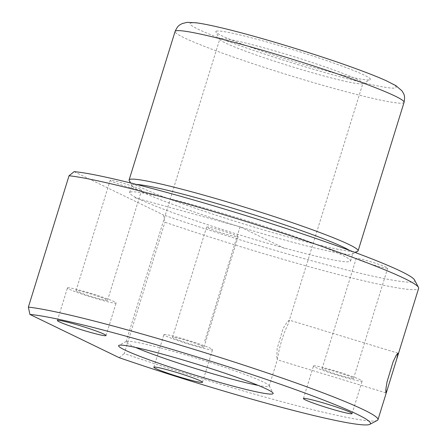 <?xml version="1.0" encoding="UTF-8"?>
<svg xmlns="http://www.w3.org/2000/svg" width="447" height="447" viewBox="0 0 447 447"><rect width="100%" height="100%" fill="white"/><g stroke="black" fill="none" stroke-linecap="round" stroke-linejoin="round"><path stroke-width="0.34" stroke-dasharray="2.23 1.68" d="M397.947 353.175L289.282 320.119L287.069 322.125L283.18 328.266L277.157 348.526L276.799 356.611L277.218 359.779L279.073 350.336C281.504 339.994 284.521 331.244 288.131 324.092L362.903 83.338A74.912 5.096 17.2 0 1 362.634 83.623A74.912 5.096 17.2 0 1 362.556 83.656A74.912 5.096 17.2 0 1 289.438 65.932A74.912 5.096 17.2 0 1 219.846 39.42A74.912 5.096 17.2 0 1 219.784 39.04A74.912 5.096 17.2 0 1 220.125 38.721A74.912 5.096 17.2 0 1 295.685 57.205A74.912 5.096 17.2 0 1 362.903 83.338M289.282 320.119L289.248 321.276M135.558 347.431A74.912 5.096 17.2 0 1 126.076 341.748A74.912 5.096 17.2 0 1 126.345 341.463A74.912 5.096 17.2 0 1 126.423 341.43A74.912 5.096 17.2 0 1 199.541 359.153A74.912 5.096 17.2 0 1 269.133 385.666A74.912 5.096 17.2 0 1 269.195 386.046A74.912 5.096 17.2 0 1 268.854 386.364A74.912 5.096 17.2 0 1 258.165 385.387M216.197 31.212A80.901 5.504 17.2 0 1 300.429 51.997A80.901 5.504 17.2 0 1 370.105 79.706A80.901 5.504 17.2 0 1 370.021 79.739A80.901 5.504 17.2 0 1 291.053 60.602A80.901 5.504 17.2 0 1 215.895 31.966A80.901 5.504 17.2 0 1 216.197 31.212M357.667 251.287A119.857 8.152 17.2 0 1 357.55 251.348A119.857 8.152 17.2 0 1 240.559 222.986A119.857 8.152 17.2 0 1 129.211 180.571M349.56 250.404A115.661 7.867 17.2 0 1 352.856 253.6A115.661 7.867 17.2 0 1 352.437 254.03A115.661 7.867 17.2 0 1 352.325 254.086A115.661 7.867 17.2 0 1 239.424 226.718A115.661 7.867 17.2 0 1 131.977 185.784A115.661 7.867 17.2 0 1 131.882 185.198A115.661 7.867 17.2 0 1 132.413 184.706A115.661 7.867 17.2 0 1 136.408 184.427M130.116 192.132A115.661 7.867 17.2 0 1 246.778 220.667A115.661 7.867 17.2 0 1 350.56 261.026A115.661 7.867 17.2 0 1 350.023 261.512A115.661 7.867 17.2 0 1 233.362 232.971A115.661 7.867 17.2 0 1 129.58 192.618A115.661 7.867 17.2 0 1 130.116 192.132M414.52 279.934A182.778 12.432 17.2 0 1 413.833 281.644A182.778 12.432 17.2 0 1 163.367 214.89L164.921 222.209A188.774 12.84 17.2 0 0 417.761 289.153A188.774 12.84 17.2 0 0 418.632 288.354M74.124 171.659L163.367 214.89M206.693 227.009A16.478 1.123 17.2 0 1 223.316 231.071A16.478 1.123 17.2 0 1 238.106 236.826A16.478 1.123 17.2 0 1 238.027 236.893A16.478 1.123 17.2 0 1 221.405 232.826A16.478 1.123 17.2 0 1 206.62 227.076A16.478 1.123 17.2 0 1 206.693 227.009M141.57 190.171A16.478 1.123 17.2 0 1 124.948 186.103A16.478 1.123 17.2 0 1 110.163 180.353A16.478 1.123 17.2 0 1 110.236 180.286A16.478 1.123 17.2 0 1 126.859 184.348A16.478 1.123 17.2 0 1 141.649 190.098A16.478 1.123 17.2 0 1 141.57 190.171M387.61 268.228A16.478 1.123 17.2 0 1 370.988 264.166A16.478 1.123 17.2 0 1 356.203 258.416A16.478 1.123 17.2 0 1 356.276 258.344A16.478 1.123 17.2 0 1 372.899 262.411A16.478 1.123 17.2 0 1 387.689 268.161A16.478 1.123 17.2 0 1 387.61 268.228M377.29 420.426A188.774 12.84 17.2 0 1 377.1 420.515A188.774 12.84 17.2 0 1 124.26 353.571L164.921 222.209M119.165 357.673L124.26 353.571M164.027 334.546A25.468 1.732 17.2 0 1 189.718 340.826A25.468 1.732 17.2 0 1 212.571 349.716A25.468 1.732 17.2 0 1 212.454 349.822A25.468 1.732 17.2 0 1 186.762 343.536A25.468 1.732 17.2 0 1 163.909 334.652A25.468 1.732 17.2 0 1 164.027 334.546M67.57 287.818A25.468 1.732 17.2 0 1 93.261 294.104A25.468 1.732 17.2 0 1 116.114 302.988A25.468 1.732 17.2 0 1 115.996 303.1A25.468 1.732 17.2 0 1 90.305 296.814A25.468 1.732 17.2 0 1 67.452 287.929A25.468 1.732 17.2 0 1 67.57 287.818M313.61 365.881A25.468 1.732 17.2 0 1 339.301 372.167A25.468 1.732 17.2 0 1 362.154 381.051A25.468 1.732 17.2 0 1 362.036 381.157A25.468 1.732 17.2 0 1 336.345 374.877A25.468 1.732 17.2 0 1 313.492 365.987A25.468 1.732 17.2 0 1 313.61 365.881M203.905 347.123A16.478 1.123 17.2 0 1 187.282 343.061A16.478 1.123 17.2 0 1 172.497 337.306A16.478 1.123 17.2 0 1 172.57 337.239A16.478 1.123 17.2 0 1 189.193 341.307A16.478 1.123 17.2 0 1 203.983 347.056A16.478 1.123 17.2 0 1 203.905 347.123M107.448 300.401A16.478 1.123 17.2 0 1 90.825 296.333A16.478 1.123 17.2 0 1 76.04 290.584A16.478 1.123 17.2 0 1 76.113 290.516A16.478 1.123 17.2 0 1 92.736 294.584A16.478 1.123 17.2 0 1 107.526 300.334A16.478 1.123 17.2 0 1 107.448 300.401M353.488 378.464A16.478 1.123 17.2 0 1 336.865 374.396A16.478 1.123 17.2 0 1 322.08 368.646A16.478 1.123 17.2 0 1 322.153 368.579A16.478 1.123 17.2 0 1 338.776 372.642A16.478 1.123 17.2 0 1 353.566 378.391A16.478 1.123 17.2 0 1 353.488 378.464M284.622 248.403L240.067 226.819L134.569 197.647M240.067 226.819L204.709 341.05M190.562 23.121A107.872 7.336 17.2 0 1 303.44 51.019A107.872 7.336 17.2 0 1 395.656 87.83A107.872 7.336 17.2 0 1 282.778 59.937A107.872 7.336 17.2 0 1 190.562 23.121M404.071 102.341A119.857 8.152 17.2 0 1 403.518 102.849A119.857 8.152 17.2 0 1 282.621 73.274A119.857 8.152 17.2 0 1 175.079 31.458M269.195 386.046L277.436 359.438M362.634 83.623L370.105 79.706M219.846 39.42L215.895 31.966M352.437 254.03L355.298 252.533M131.977 185.784L130.468 182.935M350.56 261.026L352.856 253.6M129.58 192.618L131.882 185.198M202.491 382.269L212.571 349.716M153.829 367.205L163.909 334.652M126.345 341.463L118.874 345.38M106.034 335.546L116.114 302.988M57.372 320.482L67.452 287.929M352.074 413.609L362.154 381.051M303.412 398.545L313.492 365.987M353.566 378.391L387.689 268.161M322.08 368.646L356.203 258.416M107.526 300.334L141.649 190.098M76.04 290.584L110.163 180.353M172.497 337.306L206.62 227.076M203.983 347.056L238.106 236.826M269.133 385.666L273.083 393.12M385.884 392.835L277.218 359.779M126.076 341.748L219.784 39.04"/><path stroke-width="0.67" d="M393.137 361.718L396.215 355.315L397.947 353.18L396.752 359.036L387.471 389.019L385.884 392.835L385.789 389.778L387.007 381.928L393.137 361.718M130.468 182.935L129.211 180.571A119.857 8.152 17.2 0 1 129.11 179.957A119.857 8.152 17.2 0 1 129.664 179.448A119.857 8.152 17.2 0 1 250.555 209.023A119.857 8.152 17.2 0 1 358.103 250.84A119.857 8.152 17.2 0 1 357.667 251.287L355.298 252.533M136.408 184.427A115.661 7.867 17.2 0 1 244.693 211.884A115.661 7.867 17.2 0 1 349.56 250.404M29.927 314.448L119.165 357.673A182.778 12.432 17.2 0 0 369.635 424.432A182.778 12.432 17.2 0 0 369.82 424.343A182.778 12.432 17.2 0 0 231.099 367.713A182.778 12.432 17.2 0 0 29.927 314.448L28.368 307.123L69.034 175.76L74.124 171.659A182.778 12.432 17.2 0 1 263.557 221.164A182.778 12.432 17.2 0 1 414.52 279.934L418.47 287.387A188.774 12.84 17.2 0 1 418.632 288.354L396.752 359.036M69.034 175.76A188.774 12.84 17.2 0 1 265.747 227.702A188.774 12.84 17.2 0 1 418.47 287.387M28.368 307.123A188.774 12.84 17.2 0 1 231.144 361.014A188.774 12.84 17.2 0 1 377.966 419.716A188.774 12.84 17.2 0 1 377.29 420.426L369.82 424.343M202.374 382.375A25.468 1.732 17.2 0 1 176.682 376.095A25.468 1.732 17.2 0 1 153.829 367.205A25.468 1.732 17.2 0 1 153.947 367.099A25.468 1.732 17.2 0 1 179.638 373.385A25.468 1.732 17.2 0 1 202.491 382.269A25.468 1.732 17.2 0 1 202.374 382.375M272.782 393.874A80.901 5.504 17.2 0 1 188.55 373.089A80.901 5.504 17.2 0 1 118.874 345.38A80.901 5.504 17.2 0 1 118.958 345.347A80.901 5.504 17.2 0 1 197.926 364.484A80.901 5.504 17.2 0 1 273.083 393.12A80.901 5.504 17.2 0 1 272.782 393.874M105.917 335.652A25.468 1.732 17.2 0 1 80.225 329.366A25.468 1.732 17.2 0 1 57.372 320.482A25.468 1.732 17.2 0 1 57.49 320.376A25.468 1.732 17.2 0 1 83.181 326.662A25.468 1.732 17.2 0 1 106.034 335.546A25.468 1.732 17.2 0 1 105.917 335.652M351.957 413.715A25.468 1.732 17.2 0 1 326.265 407.429A25.468 1.732 17.2 0 1 303.412 398.545A25.468 1.732 17.2 0 1 303.53 398.433A25.468 1.732 17.2 0 1 329.221 404.719A25.468 1.732 17.2 0 1 352.074 413.609A25.468 1.732 17.2 0 1 351.957 413.715M258.165 385.387A74.912 5.096 17.2 0 1 135.558 347.431M175.632 30.955A119.857 8.152 17.2 0 1 296.523 60.524A119.857 8.152 17.2 0 1 404.071 102.341C405.373 94.909 403.775 94.155 402.021 90.892L395.969 85.701L386.264 80.739C379.123 77.51 369.703 73.749 358.008 69.453C318.303 54.763 255.041 35.542 219.214 27.306C209.788 25.105 202.2 23.607 196.44 22.819L187.176 22.35L182.275 23.54C180.37 24.797 178.163 24.512 175.079 31.458A119.857 8.152 17.2 0 1 175.632 30.955M358.103 250.84L404.071 102.341M129.11 179.957L175.079 31.458M377.966 419.716L387.471 389.019"/></g></svg>
